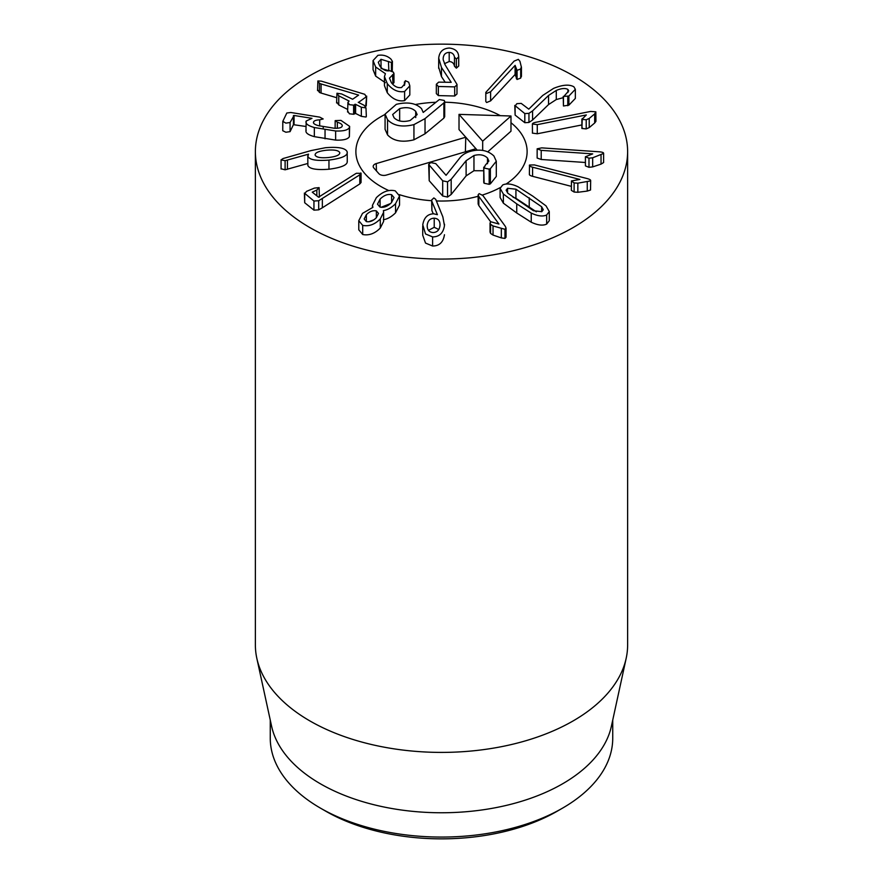 <?xml version="1.0" encoding="UTF-8"?>
<svg xmlns="http://www.w3.org/2000/svg" width="883" height="883" viewBox="0 0 883 883"><rect width="100%" height="100%" fill="white"/><g stroke="black" fill="none" stroke-linecap="round" stroke-linejoin="round"><path stroke-width="1.32" d="M524.811 113.587L514.789 105.408L515.12 115.088L515.12 105.971L516.875 103.664L521.202 103.388L528.774 109.15L542.747 95.441L553.586 88.377C562.67 84.691 569.447 84.172 573.928 86.843L575.341 89.315L568.884 96.037L563.211 96.446L563.453 105.993L563.453 96.876L568.707 90.883L567.924 89.481C565.451 87.947 561.566 88.267 556.279 90.43L548.553 95.452L532.57 110.894L528.95 113.344L524.811 113.587L524.811 122.704L515.12 115.088M575.341 89.315L575.341 98.432L568.884 105.154L568.884 96.037M568.884 105.154L563.453 105.993M567.924 92.483L567.924 89.481M563.211 97.682L556.279 99.547L548.553 104.569L532.57 120.011L532.57 110.894M532.57 120.011L528.95 122.461L528.95 113.344M528.95 122.461L524.811 122.704M532.46 124.282C532.096 123.521 533.233 122.847 535.871 122.273L590.661 111.435L595.826 111.821L594.678 113.885L589.226 118.465L586.213 119.768L581.919 119.371L586.323 114.945L537.272 124.646L532.383 124.006L532.46 132.847M581.875 124.945L537.272 133.775L532.383 133.123M595.826 111.821L595.937 121.335L594.678 123.002L594.678 113.885M594.678 123.002L589.226 127.593L589.226 118.465M589.226 127.593L586.213 128.885L581.919 128.488L582.261 118.565M581.919 128.488L582.261 127.682L581.919 128.488M537.151 148.819L541.721 147.869L599.248 151.799C602.261 152.053 603.718 152.593 603.608 153.432L592.67 157.781L588.983 158.2L585.418 156.766L592.703 153.874L541.213 150.364L537.151 148.819L537.14 158.046L541.213 159.481L541.213 150.364M603.608 162.329L603.619 153.322L603.608 162.549L601.036 164.128L601.036 155M601.036 164.128L592.67 166.898L592.67 157.781M592.67 166.898L588.983 167.317L585.418 165.883L585.418 156.854M585.407 156.81L585.418 165.883M585.407 162.494L541.213 159.481M529.502 165.033L534.358 164.911L587.217 178.587C589.965 179.359 591.069 180.132 590.528 180.905L577.846 183.167L574.116 182.924L571.444 180.938L579.899 179.448L532.581 167.207C530.043 166.501 529.016 165.772 529.502 165.033L529.37 174.492M590.528 189.271L590.672 180.54L590.528 190.022L587.261 191.081L587.261 181.964M587.261 191.081L577.846 192.284L577.846 183.167M577.846 192.284L574.116 192.041L571.356 190.364L571.444 180.938M571.356 186.357L532.581 176.324C530.043 175.618 529.016 174.889 529.502 174.15M438.763 229.481L434.226 227.306L434.226 218.189C438.288 218.542 440.209 220.993 439.988 225.518C439.425 230.066 437.085 232.406 432.979 232.56C428.961 232.174 427.041 229.701 427.217 225.154C427.825 220.64 430.153 218.311 434.226 218.189M440.032 224.558L439.988 225.518M427.217 226.688L427.195 225.938M434.226 227.306L428.476 230.353M433.862 197.924L435.727 199.337L442.847 216.876L444.458 225.618C443.299 233.101 439.348 236.876 432.604 236.909L425.507 233.951L422.769 224.801C423.961 217.615 427.637 213.951 433.763 213.807L437.405 214.69L431.897 201.412L431.632 199.999L433.862 197.924M444.524 224.227L444.458 225.618M444.458 234.735C443.299 242.229 439.348 245.993 432.604 246.026L432.604 236.909M432.604 246.026L425.507 243.068L422.725 235.187L422.725 226.07M433.255 213.818L431.897 210.529L431.897 201.412M431.897 210.529L431.632 199.999M376.357 217.693L376.357 210.894L378.498 213.443L376.257 217.792C373.056 220.993 369.734 222.251 366.313 221.567L364.171 218.973L366.368 214.69C369.547 211.478 372.869 210.209 376.357 210.894M373.928 219.79L368.752 221.776M391.611 202.472L391.611 194.679L394.05 197.593L391.423 202.682C387.615 206.445 383.796 207.902 379.955 207.064L377.505 204.15L380.076 199.128C383.928 195.32 387.769 193.841 391.611 194.679M390.507 203.576L381.07 207.295M380.076 207.097L380.076 199.128M395.22 190.849L399.546 195.96L395.54 203.719C391.544 207.66 387.482 209.966 383.377 210.618L383.619 212.273L380.286 218.929C374.834 224.47 368.973 226.633 362.703 225.386L358.774 220.695L362.527 213.366L372.924 207.339L372.449 205.32L376.335 197.693C382.56 191.611 388.862 189.326 395.22 190.849M399.546 195.96L399.546 205.077L395.54 212.836L395.54 203.719M395.54 212.836C391.544 216.776 387.482 219.083 383.377 219.735M383.619 212.273L383.619 221.401L380.286 228.046L380.286 218.929M380.286 228.046C374.834 233.598 368.973 235.75 362.703 234.514L362.703 225.386M362.703 234.514L358.774 229.812L358.774 220.695M319.116 187.626L316.842 190.033L312.262 192.174L318.542 197.196L355.187 173.962L356.434 173.267L361.059 173.355L361.059 182.483L359.8 183.94L359.8 174.823L318.697 200.728L313.951 201.026L304.381 193.079L304.701 202.748L304.701 193.631L306.533 191.368L314.414 188.09L319.116 187.626L319.359 197.185M360.827 172.936L359.8 174.823M359.8 183.94L322.35 207.781L322.35 198.664M322.35 207.781L318.697 209.845L318.697 200.728M318.697 209.845L313.951 210.143L313.951 201.026M313.951 210.143L304.701 202.748M521.367 66.821L520.694 68.962L517.074 70.353L515.087 65.386L490.606 91.777L486.643 93.399L485.805 92.395L514.127 61.104L518.354 59.36L519.944 61.313L521.445 67.351L521.445 76.468M521.367 75.938L520.694 78.079L517.074 79.47L515.087 74.503L490.606 100.894L486.643 102.516L485.805 101.512L485.805 92.395M517.074 79.47L517.074 70.353M516.367 78.753L516.367 69.636M515.197 74.536L515.197 65.419M515.087 74.503L515.087 65.386M443.189 59.713L445.109 64.845L457.008 84.426L456.975 93.995L454.701 96.004L454.701 86.887L438.354 86.479L436.345 84.249L438.685 82.13L451.213 82.329L441.456 67.45L438.708 58.146C439.425 51.755 442.99 48.377 449.392 48.035C455.164 48.808 458.244 51.49 458.641 56.07L458.707 56.92L456.368 59.04L454.469 57.141C453.961 54.183 452.206 52.605 449.193 52.395C445.573 52.55 443.575 54.492 443.189 58.223L443.156 58.984M454.701 96.004L438.354 95.596L436.334 93.598L436.345 84.249M445.209 82.296L441.456 76.578L438.708 67.263M438.674 68.322L438.708 58.146M458.641 56.07L458.707 66.037L456.368 68.157L454.469 66.258C453.961 63.3 452.206 61.722 449.193 61.512L449.193 52.395M458.641 65.187L458.707 66.037L458.641 65.187M449.193 61.512L444.436 63.708M456.975 93.995L456.975 84.878L454.701 86.887M404.513 85.165L405.341 80.684L408.686 82.185L409.822 85.839L409.822 94.956L404.602 100.629L404.602 91.512C398.211 92.616 392.438 89.989 387.284 83.62L384.447 76.545L385.418 73.686L375.65 66.987L373.056 60.574L377.88 55.353C382.935 54.547 387.284 55.784 390.926 59.073L392.427 61.38L391.434 62.483L381.026 59.316L378.266 62.274L379.911 66.17C382.957 69.9 386.213 71.413 389.679 70.706L393.388 72.152L393.973 73.565L389.469 78.145L391.368 82.649C394.359 86.545 397.769 88.168 401.577 87.516L404.679 83.995L404.403 81.898L404.403 85.452M404.602 100.629C398.211 101.733 392.438 99.106 387.284 92.737L387.284 83.62M387.284 92.737L384.447 85.662L384.447 76.545M385.341 82.704L375.65 76.104L375.65 66.987M375.65 76.104L373.056 69.691L373.056 60.574M392.427 61.38L392.262 71.082M388.851 70.85L388.454 61.457M381.026 67.472L381.026 59.316M388.454 70.574L381.026 68.433M393.973 73.565L393.973 82.682L392.935 83.753L392.582 74.724M409.822 85.839L404.602 91.512M358.244 102.307L364.193 105.331L365.981 107.903L361.335 107.229L355.606 104.337L353.608 105.143L349.392 104.68L347.946 102.329L349.105 101.048L338.763 95.828L336.964 93.256L341.622 93.94L352.615 99.238L358.619 95.11L321.081 83.951L319.458 83.333L317.88 80.96L321.335 81.148L364.778 94.304L366.246 96.81L358.465 102.439M353.608 105.143L353.608 114.26L355.606 113.454L361.335 116.346L365.981 117.031L366.346 116.457L365.981 107.903M353.608 114.26L349.392 113.797L347.946 111.446M347.593 112.042L347.946 102.329M347.593 109.404L338.763 104.945L336.964 102.373M336.6 102.958L336.964 93.256M336.6 97.682L321.081 93.068L321.081 83.951M321.081 93.068L319.458 92.45L317.88 90.077M317.56 90.607L317.88 80.96M366.246 105.927L366.677 96.104L365.694 106.291M313.62 123.101L313.62 121.865C312.858 123.256 314.458 124.525 318.432 125.662L334.425 128.256C338.774 128.421 341.335 127.781 342.118 126.346C342.736 124.79 341.136 123.41 337.339 122.218L335.176 120.64L340.937 120.375L349.624 126.368L349.381 136.633L349.381 127.516C347.99 130.132 343.41 131.28 335.639 130.982L314.337 127.527C307.803 125.662 305.088 123.499 306.191 121.015L311.986 118.344L294.061 115.474L290.077 122.527L285.871 123.123L282.803 121.368L286.82 113.013L290.783 112.494L319.734 117.13L323.178 118.951L319.69 119.845C316.246 119.989 314.216 120.651 313.62 121.865L313.465 122.483M349.381 136.633C347.99 139.249 343.41 140.397 335.639 140.099L335.639 130.982M335.639 140.099L314.337 136.655L314.337 127.527M305.937 131.192L306.191 121.015M314.337 136.655C307.803 134.79 305.088 132.616 306.191 130.132M305.937 126.49L293.421 124.68L290.077 131.644L285.871 132.24L282.748 130.728L282.803 121.368M323.244 127.803L323.178 126.699M342.118 126.346L342.284 125.651M337.339 128.256L337.339 122.218M335.121 128.289L335.176 120.64M349.624 126.368L349.381 127.516M315.154 155.154C314.867 152.781 318.586 151.148 326.291 150.253C334.083 149.547 338.575 150.331 339.756 152.616C340.01 154.966 336.268 156.6 328.553 157.516C320.772 158.2 316.302 157.417 315.154 155.154L315.088 154.724M347.185 151.843C348.023 155.662 341.942 158.41 328.962 160.099C316.5 161.059 309.469 159.823 307.869 156.401L308.542 154.15L285.11 160.695L281.092 159.911L283.013 158.554L311.004 150.596L325.374 147.726C338.355 146.677 345.617 148.057 347.185 151.843L347.284 161.699M347.185 160.96C348.023 164.779 341.942 167.527 328.962 169.227L328.962 160.099M307.869 165.518L307.77 155.805L307.869 165.518C309.469 168.94 316.5 170.176 328.962 169.227M307.77 163.487L285.11 169.812L281.092 168.774M281.092 169.028L281.07 159.779L281.07 168.896M479.149 193.642L482.835 195.474L505.286 226.302L506.047 228.09L504.977 229.304L493.034 225.949L490.584 224.304L490.032 222.946L490.981 221.81L498.928 224.039L478.829 196.445L478.133 194.801L479.149 193.642M506.047 228.09L506.047 237.207L504.977 238.421L501.334 237.902L501.334 228.785M501.334 237.902L493.034 235.077L493.034 225.949M493.034 235.077L490.584 233.421L490.032 232.063L490.032 222.946M490.727 221.898L478.829 205.562L478.133 203.918L478.133 194.801M507.769 193.167L506.136 190.209L507.57 188.289L515.926 189.194L541.632 206.754L543.277 209.713L541.787 211.666L533.475 210.739L507.769 193.167M536.356 211.81L515.926 198.311L515.926 189.194M515.926 198.311L513.056 197.24M541.632 211.732L541.632 206.754M502.703 184.966C506.61 183.167 511.765 183.796 518.178 186.843L532.703 196.081L546.025 205.871L549.292 211.578L546.654 214.988C542.791 216.765 537.659 216.125 531.235 213.09L516.743 203.874L503.376 194.061L500.109 188.344L502.703 184.966M549.292 211.578L549.292 220.695L546.654 224.105C542.791 225.882 537.659 225.242 531.235 222.207L531.235 213.09M531.235 222.207L516.743 212.991L503.376 203.178L503.376 194.061M503.376 203.178L500.109 197.472L500.109 188.344M309.889 227.593A186.125 107.461 180 0 1 255.375 151.611A186.125 107.461 180 0 1 441.5 44.15A186.125 107.461 180 0 1 627.625 151.611A186.125 107.461 180 0 1 512.725 250.882A186.125 107.461 180 0 1 309.889 227.593M510.981 122.726A85.618 49.426 180 0 1 527.118 151.611A85.618 49.426 180 0 1 506.147 184.017A85.618 49.426 180 0 0 527.118 151.611A85.618 49.426 180 0 0 510.981 122.726M500.197 187.593A85.618 49.426 180 0 1 482.46 195.011A85.618 49.426 180 0 0 500.197 187.593M478.133 196.28A85.618 49.426 180 0 1 436.379 200.949A85.618 49.426 180 0 0 478.133 196.28M431.621 200.706A85.618 49.426 180 0 1 399.392 194.646A85.618 49.426 180 0 0 431.621 200.706M388.829 190.573A85.618 49.426 180 0 1 355.882 151.611A85.618 49.426 180 0 1 385.076 114.437A85.618 49.426 180 0 0 355.882 151.611A85.618 49.426 180 0 0 388.829 190.573M415.275 104.547A85.618 49.426 180 0 1 435.44 102.296A85.618 49.426 180 0 0 415.275 104.547M444.69 102.207A85.618 49.426 180 0 1 500.286 115.662A85.618 49.426 180 0 0 444.69 102.207M325.684 811.157L320.419 808.111L325.684 811.157A163.785 94.558 0 0 0 557.316 811.157L562.581 808.111A171.236 98.863 180 0 1 320.419 808.111L320.419 808.111A171.236 98.863 180 0 1 270.264 738.21L270.264 720.087M612.736 720.087L612.736 738.21A171.236 98.863 180 0 1 562.581 808.111M626.168 658.343L611.4 726.223A171.236 98.863 180 0 1 441.5 812.757A171.236 98.863 180 0 1 271.6 726.223L256.832 658.343A186.125 107.461 0 0 0 309.889 720.925A186.125 107.461 0 0 0 501.842 746.599A186.125 107.461 0 0 0 626.168 658.343A186.125 107.461 0 0 0 627.625 644.943L627.625 151.611M255.375 151.611L255.375 644.943A186.125 107.461 0 0 0 256.832 658.343M482.681 150.441L482.681 141.17L510.981 116.004L510.981 131.203L487.813 151.81M465.385 151.81L465.771 137.218L475.926 148.708L386.379 175.066A5.585 3.223 180 0 1 378.873 173.664L373.796 167.913A5.585 3.223 180 0 1 373.189 166.578A5.585 3.223 180 0 1 376.235 163.587L465.771 137.218L459.017 129.569L459.017 114.371L482.681 141.17M477.217 150.187L475.926 148.708M510.981 116.004L459.017 114.371M444.69 101.501L444.69 116.699L443.884 118.101L425.032 133.808L413.939 139.812C402.184 142.682 393.388 141.037 387.549 134.889L385.076 129.304L385.076 114.106L387.549 119.691C393.388 125.839 402.184 127.483 413.939 124.613L425.032 118.609L443.884 102.903L444.69 101.501L444.248 100.463L439.37 99.525L423.233 112.428M483.741 170.761L473.961 170.717L466.114 175.894L451.18 194.47L447.549 197.064L442.692 195.993L429.204 180.717L428.674 164.393L442.692 180.805L447.549 181.865L451.18 179.271L466.114 160.695L473.961 155.529C479.69 153.995 484.204 154.845 487.504 158.068L488.851 161.026L485.22 165.342L484.116 168.046L489.182 169.128L490.374 168.664L496.301 161.247L493.928 156.015C487.935 150.309 480.043 148.763 470.231 151.379C465.319 152.869 461.654 155.309 459.237 158.686L446.07 175.298L435.738 163.598L430.716 162.571L428.674 164.393M496.301 161.247L496.301 176.445L490.374 183.852L489.182 184.326L484.116 183.245L483.741 182.351L483.741 167.152L484.116 183.245M410.154 120.485C403.167 122.318 397.803 121.412 394.083 117.77L392.648 114.536L399.657 108.598C406.621 106.766 411.986 107.704 415.727 111.39L417.151 114.591L410.154 120.485M399.657 120.927L399.657 108.598M415.727 117.571L415.727 111.39M423.2 112.417L421.555 108.675C416.103 103.112 407.681 101.666 396.312 104.337L385.076 114.106M425.032 133.808L425.032 118.609M413.939 139.812L413.939 124.613M442.692 195.993L442.692 180.805M490.374 183.852L490.374 168.664M487.504 163.719L487.504 158.068M473.961 170.717L473.961 155.529M451.18 194.47L451.18 179.271M567.78 105.717L567.78 96.6M556.279 99.547L556.279 90.43M548.553 104.569L548.553 95.452M586.213 128.885L586.213 119.768M537.272 133.775L537.272 124.646M588.983 167.317L588.983 158.2M574.116 192.041L574.116 182.924M532.581 176.324L532.581 167.207M366.368 221.578L366.368 214.69M316.842 195.838L316.842 190.033M520.694 78.079L520.694 68.962M490.606 100.894L490.606 91.777M438.354 95.596L438.354 86.479M441.456 76.578L441.456 67.45M456.368 68.157L456.368 59.04M454.469 66.258L454.469 57.141M391.434 70.684L391.434 62.483M392.935 83.753L392.935 74.636M361.335 116.346L361.335 107.229M355.606 113.454L355.606 104.337M354.966 113.366L354.966 104.249M338.763 104.945L338.763 95.828M319.458 92.45L319.458 83.333M325.043 138.819L325.043 129.702M294.061 124.591L294.061 115.474M293.421 124.68L293.421 115.563M290.077 131.644L290.077 122.527M319.69 125.982L319.69 119.845M287.428 169.348L287.428 160.231M285.11 169.812L285.11 160.695M504.977 238.421L504.977 229.304M490.584 233.421L490.584 224.304M478.829 205.562L478.829 196.445M507.57 192.969L507.57 188.289M529.237 206.898L529.237 197.781M546.654 224.105L546.654 214.988M516.743 212.991L516.743 203.874M387.549 134.889L387.549 119.691M443.884 118.101L443.884 102.903M429.204 180.717L429.204 165.518M489.182 184.326L489.182 169.128M466.114 175.894L466.114 160.695M447.549 197.064L447.549 181.865M376.235 163.587L376.445 170.916M581.875 119.194L581.875 128.311M372.449 205.32L372.449 207.516M458.719 56.722L458.719 65.839"/></g></svg>
